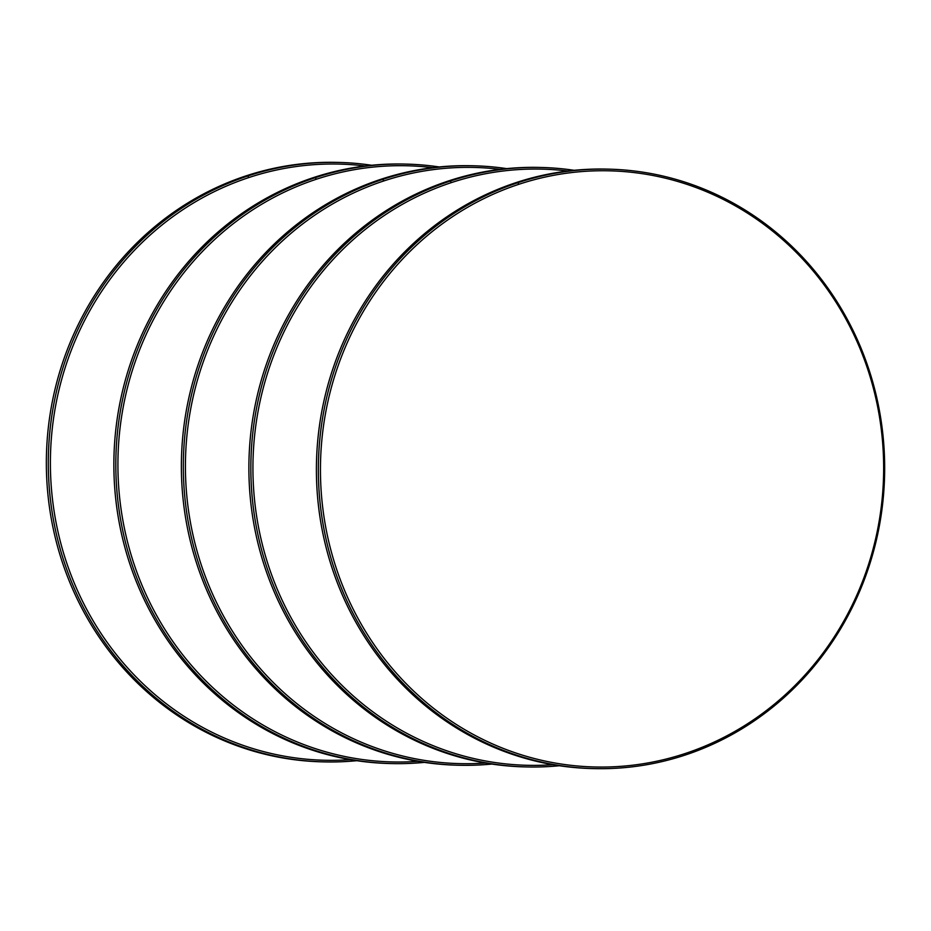<?xml version="1.0" encoding="UTF-8"?>
<svg xmlns="http://www.w3.org/2000/svg" width="931" height="931" viewBox="0 0 931 931"><rect width="100%" height="100%" fill="white"/><g stroke="black" fill="none" stroke-linecap="round" stroke-linejoin="round"><path stroke-width="1.4" d="M552.921 764.688A298.176 281.593 -88.6 0 1 257.619 522.221A298.176 281.593 -88.6 0 1 451.314 182.627A298.176 281.593 -88.6 0 0 257.619 522.221A298.176 281.593 -88.6 0 0 552.921 764.688A298.176 281.593 -88.6 0 1 257.619 522.221A298.176 281.593 -88.6 0 1 451.314 182.627A298.176 281.593 -88.6 0 1 567.712 171.025A298.176 281.593 -88.6 0 0 451.314 182.627L450.325 181.045A299.817 283.14 91.4 0 0 253.5 508.943A299.817 283.14 91.4 0 0 526.539 766.935A299.817 283.14 91.4 0 0 559.368 765.736A299.817 283.14 91.4 0 1 256.211 526.096A299.817 283.14 91.4 0 1 450.325 181.045L448.358 180.998A299.817 283.14 -88.6 0 1 539.503 167.429L541.47 167.475A299.817 283.14 91.4 0 0 450.325 181.045L448.358 180.998A299.817 283.14 -88.6 0 1 540.492 167.452A299.817 283.14 -88.6 0 0 448.358 180.998A299.817 283.14 -88.6 0 0 251.533 508.896A299.817 283.14 -88.6 0 0 524.584 766.888L526.539 766.935M574.194 170.315A299.817 283.14 91.4 0 0 450.325 181.045A299.817 283.14 91.4 0 1 574.194 170.315A299.817 283.14 91.4 0 0 541.47 167.475M485.412 763.013A298.176 281.593 -88.6 0 1 190.11 520.534A298.176 281.593 -88.6 0 1 383.805 180.94A298.176 281.593 -88.6 0 0 190.11 520.534A298.176 281.593 -88.6 0 0 485.412 763.013A298.176 281.593 -88.6 0 1 190.11 520.534A298.176 281.593 -88.6 0 1 383.805 180.94A298.176 281.593 -88.6 0 1 500.191 169.349A298.176 281.593 -88.6 0 0 383.805 180.94L382.804 179.357A299.817 283.14 91.4 0 0 185.979 507.267A299.817 283.14 91.4 0 0 459.018 765.247A299.817 283.14 91.4 0 0 491.847 764.048A299.817 283.14 91.4 0 1 188.69 524.409A299.817 283.14 91.4 0 1 382.804 179.357L380.849 179.311A299.817 283.14 -88.6 0 1 471.994 165.753L473.949 165.799A299.817 283.14 91.4 0 0 382.804 179.357L380.849 179.311A299.817 283.14 -88.6 0 1 472.971 165.776A299.817 283.14 -88.6 0 0 380.849 179.311A299.817 283.14 -88.6 0 0 184.024 507.22A299.817 283.14 -88.6 0 0 457.063 765.201L459.018 765.247M506.685 168.627A299.817 283.14 91.4 0 0 382.804 179.357A299.817 283.14 91.4 0 1 506.685 168.627A299.817 283.14 91.4 0 0 473.949 165.799M417.891 761.325A298.176 281.593 -88.6 0 1 122.601 518.858A298.176 281.593 -88.6 0 1 316.296 179.264A298.176 281.593 -88.6 0 0 122.601 518.858A298.176 281.593 -88.6 0 0 417.891 761.325A298.176 281.593 -88.6 0 1 122.601 518.858A298.176 281.593 -88.6 0 1 316.296 179.264A298.176 281.593 -88.6 0 1 432.682 167.661A298.176 281.593 -88.6 0 0 316.296 179.264L315.295 177.681A299.817 283.14 91.4 0 0 118.47 505.58A299.817 283.14 91.4 0 0 391.509 763.571A299.817 283.14 91.4 0 0 424.338 762.373A299.817 283.14 91.4 0 1 121.181 522.733A299.817 283.14 91.4 0 1 315.295 177.681L313.34 177.635A299.817 283.14 -88.6 0 1 404.485 164.065L406.44 164.112A299.817 283.14 91.4 0 0 315.295 177.681L313.34 177.635A299.817 283.14 -88.6 0 1 405.462 164.089A299.817 283.14 -88.6 0 0 313.34 177.635A299.817 283.14 -88.6 0 0 116.515 505.533A299.817 283.14 -88.6 0 0 389.554 763.525L391.509 763.571M439.164 166.952A299.817 283.14 91.4 0 0 315.295 177.681A299.817 283.14 91.4 0 1 439.164 166.952A299.817 283.14 91.4 0 0 406.44 164.112M350.382 759.649A298.176 281.593 -88.6 0 1 55.08 517.17A298.176 281.593 -88.6 0 1 248.775 177.577A298.176 281.593 -88.6 0 0 55.08 517.17A298.176 281.593 -88.6 0 0 350.382 759.649A298.176 281.593 -88.6 0 1 55.08 517.17A298.176 281.593 -88.6 0 1 248.775 177.577A298.176 281.593 -88.6 0 1 365.161 165.986A298.176 281.593 -88.6 0 0 248.775 177.577L247.786 175.994A299.817 283.14 91.4 0 0 50.949 503.904A299.817 283.14 91.4 0 0 324 761.884A299.817 283.14 91.4 0 0 356.829 760.685A299.817 283.14 91.4 0 1 53.661 521.046A299.817 283.14 91.4 0 1 247.786 175.994L245.819 175.947A299.817 283.14 -88.6 0 1 336.964 162.39L338.931 162.436A299.817 283.14 91.4 0 0 247.786 175.994L245.819 175.947A299.817 283.14 -88.6 0 1 337.941 162.413A299.817 283.14 -88.6 0 0 245.819 175.947A299.817 283.14 -88.6 0 0 48.994 503.857A299.817 283.14 -88.6 0 0 322.033 761.837L324 761.884M371.655 165.264A299.817 283.14 91.4 0 0 247.786 175.994A299.817 283.14 91.4 0 1 371.655 165.264A299.817 283.14 91.4 0 0 338.931 162.436M594.048 768.61L592.093 768.564A299.817 283.14 -88.6 0 1 319.054 510.572A299.817 283.14 -88.6 0 1 515.879 182.674L517.834 182.72L518.835 184.303A298.176 281.593 -88.6 0 1 871.079 379.976A298.176 281.593 -88.6 0 1 685.274 753.493L685.193 755.053A299.817 283.14 91.4 0 0 872.021 379.464A299.817 283.14 91.4 0 0 517.834 182.72A299.817 283.14 91.4 0 0 331.005 558.309A299.817 283.14 91.4 0 0 685.193 755.053A299.817 283.14 91.4 0 0 872.021 379.464A299.817 283.14 91.4 0 0 517.834 182.72A299.817 283.14 91.4 0 0 331.005 558.309A299.817 283.14 91.4 0 0 685.193 755.053L685.274 753.493A298.176 281.593 -88.6 0 1 333.03 557.832A298.176 281.593 -88.6 0 1 518.835 184.303A298.176 281.593 -88.6 0 1 871.079 379.976A298.176 281.593 -88.6 0 1 685.274 753.493A298.176 281.593 -88.6 0 1 333.03 557.832A298.176 281.593 -88.6 0 1 518.835 184.303A298.176 281.593 -88.6 0 1 871.079 379.976A298.176 281.593 -88.6 0 1 685.274 753.493A298.176 281.593 -88.6 0 1 333.03 557.832A298.176 281.593 -88.6 0 1 518.835 184.303L517.834 182.72A299.817 283.14 91.4 0 0 321.009 510.63A299.817 283.14 91.4 0 0 594.048 768.61A299.817 283.14 91.4 0 0 685.193 755.053A299.817 283.14 91.4 0 0 882.018 427.143A299.817 283.14 91.4 0 0 608.979 169.163A299.817 283.14 91.4 0 0 517.834 182.72L515.879 182.674A299.817 283.14 -88.6 0 1 607.024 169.116L608.979 169.163M525.561 766.911A299.817 283.14 -88.6 0 1 251.603 509.408A299.817 283.14 -88.6 0 1 448.358 180.998A299.817 283.14 -88.6 0 0 251.603 509.408A299.817 283.14 -88.6 0 0 525.561 766.911M567.712 171.025A298.176 281.593 -88.6 0 0 451.314 182.627L450.325 181.045A299.817 283.14 91.4 0 0 256.211 526.096A299.817 283.14 91.4 0 0 559.368 765.736M458.04 765.224A299.817 283.14 -88.6 0 1 184.094 507.732A299.817 283.14 -88.6 0 1 380.849 179.311A299.817 283.14 -88.6 0 0 184.094 507.732A299.817 283.14 -88.6 0 0 458.04 765.224M500.191 169.349A298.176 281.593 -88.6 0 0 383.805 180.94L382.804 179.357A299.817 283.14 91.4 0 0 188.69 524.409A299.817 283.14 91.4 0 0 491.847 764.048M390.531 763.548A299.817 283.14 -88.6 0 1 116.573 506.045A299.817 283.14 -88.6 0 1 313.34 177.635A299.817 283.14 -88.6 0 0 116.573 506.045A299.817 283.14 -88.6 0 0 390.531 763.548M432.682 167.661A298.176 281.593 -88.6 0 0 316.296 179.264L315.295 177.681A299.817 283.14 91.4 0 0 121.181 522.733A299.817 283.14 91.4 0 0 424.338 762.373M323.022 761.861A299.817 283.14 -88.6 0 1 49.064 504.369A299.817 283.14 -88.6 0 1 245.819 175.947A299.817 283.14 -88.6 0 0 49.064 504.369A299.817 283.14 -88.6 0 0 323.022 761.861M365.161 165.986A298.176 281.593 -88.6 0 0 248.775 177.577L247.786 175.994A299.817 283.14 91.4 0 0 53.661 521.046A299.817 283.14 91.4 0 0 356.829 760.685M515.879 182.674A299.817 283.14 -88.6 0 1 608.001 169.139A299.817 283.14 -88.6 0 0 515.879 182.674A299.817 283.14 -88.6 0 0 319.112 511.096A299.817 283.14 -88.6 0 0 593.07 768.587A299.817 283.14 -88.6 0 1 319.112 511.096A299.817 283.14 -88.6 0 1 515.879 182.674"/></g></svg>
